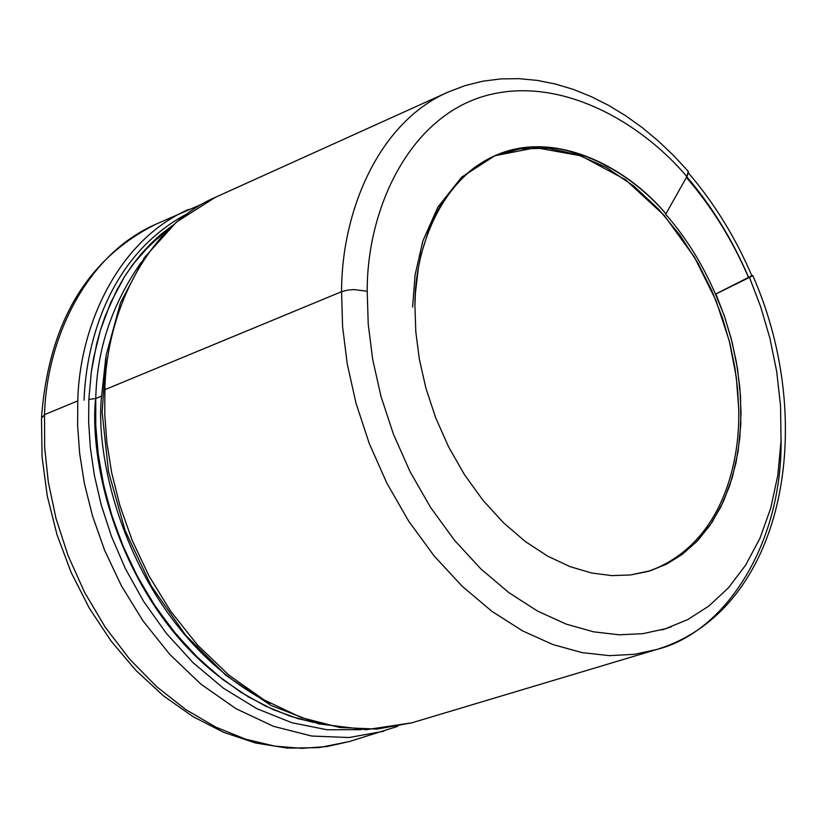 <?xml version="1.0" encoding="UTF-8"?>
<svg xmlns="http://www.w3.org/2000/svg" width="827" height="827" viewBox="0 0 827 827"><rect width="100%" height="100%" fill="white"/><g stroke="black" fill="none" stroke-linecap="round" stroke-linejoin="round"><path stroke-width="1.24" d="M77.779 400.878L77.624 425.771L79.64 453.33L84.395 483.506L92.531 516.038L104.678 550.41L121.383 585.785L143.04 620.943L169.69 654.333L200.961 684.187L235.995 708.687L273.448 726.313L311.686 736.04L348.973 737.539L383.728 731.244L348.953 737.539L311.676 736.03L273.437 726.313L235.974 708.687L200.951 684.177L169.68 654.322L143.03 620.932L121.383 585.774L104.678 550.41L92.531 516.027L84.395 483.495L79.64 453.33L77.624 425.771L77.779 400.878L44.534 414.637L44.637 447.221L48.317 482.12L56.05 518.622L68.134 555.775L84.623 592.411L105.287 627.269L129.612 659.109L156.81 686.834L185.91 709.669L215.888 727.16L245.753 739.224L274.647 746.119L301.917 748.342L327.089 746.512L349.232 741.571L327.089 746.512L301.917 748.342L274.647 746.119L245.753 739.224L215.888 727.16L185.91 709.669L156.81 686.834L129.612 659.109L105.287 627.269L84.623 592.411L68.134 555.775L56.05 518.622L48.317 482.12L44.637 447.221L44.534 414.637L41.484 418.39L44.534 414.637C46.395 341.189 84.54 255.336 155.796 224.262C84.54 255.336 46.395 341.189 44.534 414.637L77.779 400.878C79.433 326.851 117.393 240.471 188.608 209.427C117.393 240.471 79.433 326.851 77.779 400.878M313.454 722.467L289.729 716.037L265.364 706.01L240.864 692.24L216.777 674.749L193.714 653.723L172.233 629.543L152.871 602.728L136.062 573.928L122.096 543.887L111.128 513.329L103.168 482.958L98.113 453.392L95.736 425.119L95.756 398.521L101.597 396.102C93.544 466.521 134.646 632.758 269.891 703.363C134.646 632.758 93.544 466.521 101.597 396.102L95.756 398.521L88.83 399.431L88.665 422.349L90.339 447.593L94.34 475.122L101.173 504.759L111.366 536.134L125.384 568.625L143.598 601.353L166.175 633.141L192.97 662.603L223.486 688.25L256.846 708.656L291.828 722.715L327.047 729.755L361.11 729.672L327.047 729.755L291.828 722.715L256.846 708.656L223.486 688.25L192.97 662.603L166.175 633.141L143.598 601.353L125.384 568.625L111.366 536.134L101.173 504.759L94.34 475.122L90.339 447.593L88.665 422.349L88.83 399.431L91.332 371.778L93.616 357.802L100.48 329.942L105.122 316.245L116.969 289.77L124.184 277.221L132.248 265.26L141.159 254.013L150.886 243.562L161.368 234.01L172.564 225.451L161.368 234.01L150.886 243.562L141.159 254.013L132.248 265.26L124.184 277.221L110.611 302.816L100.48 329.942L96.656 343.836L91.332 371.778L88.83 399.431L95.756 398.521C96.862 349.397 112.058 303.943 141.334 262.159C112.058 303.943 96.862 349.397 95.756 398.521L95.767 425.874L98.32 454.984L103.716 485.449L112.193 516.699L123.843 548.074L138.647 578.797L156.417 608.072L176.802 635.115L199.307 659.253L223.342 679.939L248.276 696.81L273.458 709.731L298.32 718.746L322.354 724.038M781.091 439.633C782.239 545.179 724.514 632.831 656.566 649.526L411.815 722.829L377.06 729.094L339.763 727.512L301.483 717.64L263.958 699.828L228.841 675.09L197.467 644.977L170.713 611.308L148.953 575.871L132.144 540.227L119.905 505.597L111.686 472.837L106.848 442.466L104.771 414.72L104.864 389.672C106.352 315.17 144.136 228.366 215.32 197.343C144.136 228.366 106.352 315.17 104.864 389.672L104.771 414.72L106.848 442.455L111.686 472.837L119.905 505.597L132.144 540.227L148.953 575.861L170.703 611.298L197.457 644.967L228.831 675.08L263.947 699.818L301.473 717.64L339.752 727.502L377.05 729.104L411.805 722.829L366.206 729.693L318.55 723.832L271.132 705.503L226.071 675.473L185.444 635.002L151.227 585.919L125.135 530.552L108.502 471.648L102.114 412.146L106.218 354.948L120.515 302.723L144.28 257.786L176.399 222.091L215.32 197.343L448.12 92.076C377.557 122.716 341.437 213.139 341.582 291.693L342.585 326.562L347.257 364.025L356.055 403.349L369.255 443.479L386.881 483.185L408.662 521.093L434.041 555.837L462.159 586.25L492.044 611.442L522.633 630.908L552.932 644.553L582.084 652.617L609.437 655.646L634.547 654.302L656.566 649.526L634.547 654.302L609.437 655.646L582.084 652.617L552.932 644.553L522.633 630.908L492.044 611.442L462.159 586.25L434.041 555.837L408.662 521.093L386.881 483.185L369.255 443.479L356.055 403.349L347.257 364.025L342.585 326.562L341.582 291.693L104.864 389.672L341.582 291.693C341.437 213.139 377.557 122.716 448.12 92.076L465.115 85.594L482.71 81.211L500.686 78.916L518.88 78.658L537.136 80.384L555.331 84.003L573.369 89.419L591.16 96.583L608.631 105.391L625.688 115.77L642.259 127.647L658.261 140.941L673.623 155.548L688.281 171.396L686.896 176.627C639.974 121.011 557.346 73.717 482.503 96.656C407.566 119.677 366.857 210.782 367.209 291.249L353.904 289.574L347.764 290.081L341.582 291.693L347.764 290.081L353.904 289.574L367.209 291.249C366.857 210.782 407.566 119.677 482.503 96.656C557.346 73.717 639.974 121.011 686.896 176.627L665.921 213.831L687.247 175.986L688.364 171.923L686.999 169.938M751.784 275.577L752.777 275.598L749.479 277.417L760.623 306.631L769.875 338.129L776.698 371.468L780.564 405.995L781.039 440.905L777.825 475.246L770.774 508.016L759.982 538.222L745.737 565.006L728.515 587.728L708.946 605.974L687.702 619.599L665.487 628.727L642.941 633.658L619.289 634.805L593.538 631.828L566.113 624.085L537.622 611.112L508.874 592.649L480.787 568.831L454.364 540.114L430.516 507.333L410.037 471.607L393.445 434.206L380.999 396.402L372.677 359.383L368.222 324.091L367.209 291.249L368.222 324.091L372.677 359.383L380.999 396.402L393.445 434.206L410.037 471.607L430.516 507.333L454.364 540.114L480.787 568.831L508.874 592.649L537.622 611.112L566.113 624.085L593.538 631.828L619.289 634.805L642.941 633.658L665.487 628.727L687.702 619.599L708.946 605.974L728.515 587.728L745.737 565.006L759.982 538.222L770.774 508.016L777.825 475.246L781.039 440.905L780.564 405.995L776.698 371.468L769.875 338.129L760.623 306.631L749.479 277.417L715.913 293.967L724.803 317.237L732.153 342.347L737.539 368.914L740.537 396.402L740.816 424.158L738.108 451.397L732.35 477.324L723.604 501.131L712.13 522.157L698.329 539.897L682.699 554.038L665.807 564.5L648.192 571.395L630.381 574.982L611.742 575.602L591.501 572.966L570.01 566.619L547.743 556.189L525.331 541.54L503.467 522.747L482.927 500.211L464.412 474.584L448.503 446.704L435.602 417.563L425.895 388.121L419.361 359.28L415.805 331.772L414.916 306.135C414.379 243.355 445.36 171.385 504.025 152.209C562.639 133.095 628.427 169.721 665.921 213.831C627.238 167.302 555.124 128.878 495.445 155.476L484.498 160.965L474.181 167.705L464.557 175.634L455.718 184.638L447.727 194.603L440.605 205.416L434.392 216.922L429.089 229.007L421.15 254.313L418.462 267.286L415.392 293.296L414.916 306.135L415.805 331.772L419.361 359.28L425.895 388.121L435.602 417.563L448.503 446.704L464.412 474.584L482.927 500.211L503.467 522.747L525.331 541.54L547.743 556.189L570.01 566.619L591.501 572.966L611.742 575.602L630.381 574.982L650.684 570.64L666.82 563.993L682.327 554.317L696.768 541.54L709.731 525.714L720.793 507.044L729.631 485.904L736.009 462.758L739.814 438.207L741.054 412.88L739.845 387.387L736.433 362.319L731.078 338.15L724.132 315.273L715.448 294.133C702.505 264.009 685.841 237.308 665.466 214.017L665.466 214.017C685.841 237.308 702.505 264.009 715.448 294.133L750.72 276.797L752.88 275.505L751.784 275.577M126.479 273.623L134.677 262.386L146.338 249.03L155.497 240.223L168.129 230.04L155.497 240.223L146.338 249.03L134.677 262.386L126.479 273.623M494.308 155.972L519.914 148.881L547.96 148.25L577.225 154.504L606.294 167.405L633.833 186.116L658.716 209.314L680.197 235.488L697.947 263.151L711.964 291.021L722.498 318.095L729.983 343.712L734.862 367.446L737.622 389.114L738.687 408.683C740.341 457.993 724.648 543.163 649.495 571.002C724.648 543.163 740.341 457.993 738.687 408.683L736.33 377.391L729.321 341.086L715.934 300.387L694.504 257.249L664.091 215.268L625.336 179.624L581.03 155.817L535.865 147.682L494.877 155.734L461.755 177.092L437.938 207.029L422.907 240.843L415.082 274.926L412.601 307.065M84.065 400.154C86.091 341.148 110.001 254.985 186.582 214.079M105.835 357.274L101.597 396.102M686.203 177.236L686.668 176.368L686.203 177.236M751.846 275.722L715.448 294.133L751.846 275.722M686.42 177.485C711.768 206.76 732.515 240.192 748.642 277.779C732.515 240.192 711.768 206.76 686.42 177.485M671.4 626.742L662.179 629.916M95.374 400.547C89.078 475.825 126.748 602.842 215.268 673.509M41.484 418.39L42.063 456.949L47.284 496.035L57.042 534.831L71.153 572.46L89.285 608.114L111.035 640.997L135.917 670.418L163.405 695.786L192.908 716.585L223.838 732.422L255.584 743.008L287.517 748.125L318.984 747.639L349.232 741.571L397.591 726.395M202.253 203.99L155.796 224.262C86.938 258.799 48.855 323.006 41.557 416.87M752.777 275.598C818.503 424.447 784.192 610.708 656.566 649.526M688.333 172.864C714.27 203.111 735.472 237.483 751.939 275.96M686.823 176.751C712.057 206.481 732.701 240.15 748.766 277.769"/></g></svg>

